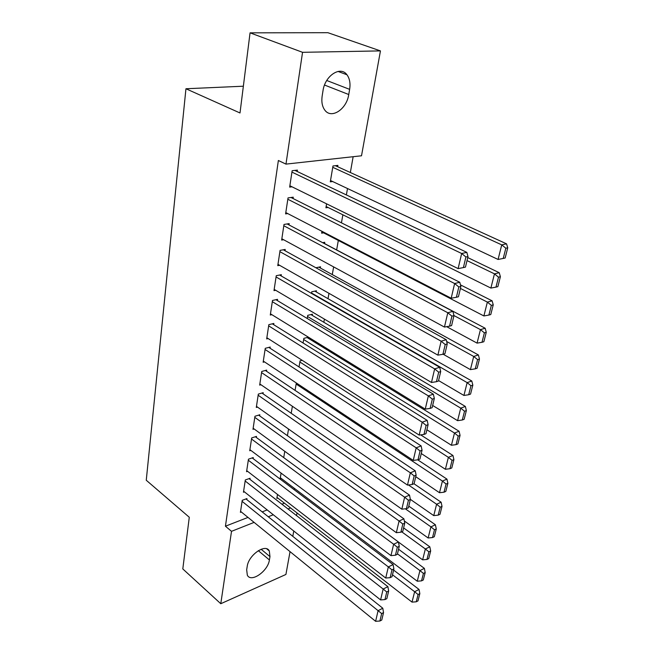 <?xml version="1.0" encoding="UTF-8"?>
<svg xmlns="http://www.w3.org/2000/svg" width="654" height="654" viewBox="0 0 654 654"><rect width="100%" height="100%" fill="white"/><g stroke="black" fill="none" stroke-linecap="round" stroke-linejoin="round"><path stroke-width="0.98" d="M294.202 489.732L294.439 488.399M319.757 345.345L319.945 344.29M323.844 322.275L324.4 319.111M328.014 298.69L328.97 293.319M332.281 274.582L333.646 266.906M336.647 249.934L338.322 240.468M341.445 222.834L342.868 214.798M346.383 194.941L347.511 188.532M350.348 172.525L353.144 156.707M297.022 512.94L296.548 515.597M293.76 531.015L292.804 536.345M290.041 551.633L285.921 574.457L220.782 603.716L231.516 531.326L254.112 522.383M220.782 603.716L182.801 568.931L189.284 517.257L146.259 480.249L185.949 88.756L240.002 112.978L250.057 32.839L327.899 32.7L380.448 50.898L361.515 155.783L285.97 164.113L302.549 52.312L380.448 50.898M243.362 86.205L185.949 88.756M281.146 478.352L280.149 478.72L281.097 473.112M249.893 479.3L250.049 478.27L245.315 479.971L243.46 492.241L244.441 491.882M288.545 429.04L287.417 435.687M256.319 437.444L256.482 436.381L251.684 437.951L249.746 450.745L250.825 450.377M296.327 382.974L295.077 390.381M263.031 393.79L263.202 392.678L258.322 394.109L256.294 407.458L257.512 407.09M308.402 337.186L303.857 338.355L303.08 342.998M308.5 337.243L308.32 338.29M270.037 348.206L270.216 347.037L265.254 348.32L263.137 362.267L264.502 361.899M316.25 291.954L316.446 290.768L311.721 291.807L311.451 293.393M277.353 300.562L277.541 299.344L272.497 300.456L270.29 315.04L271.851 314.68M324.523 243.541L324.736 242.299L322.651 242.683M285.013 250.719L285.209 249.444L280.084 250.368L277.77 265.638L279.577 265.287M328.063 207.473L325.913 207.8L326.583 203.835M293.041 198.522L293.245 197.181L288.03 197.9L285.602 213.907L287.744 213.58M285.97 164.113L278.367 160.5L225.434 526.208L248.005 517.412M262.18 511.886L267.192 509.932M281.89 504.193L284.457 503.196M297.194 171.479L297.406 170.114L292.142 170.727L289.665 187.109L292.003 186.807M337.66 166.729L337.889 165.405L332.976 165.977L330.295 181.845L332.657 181.534M288.978 224.927L289.182 223.619L284.008 224.445L281.645 240.075L283.599 239.732M323.599 232.84L321.629 233.176L321.94 231.295M281.146 275.923L281.334 274.68L276.25 275.702L273.993 290.621L275.661 290.262M320.337 268.009L320.55 266.799L315.857 267.748M273.658 324.646L273.838 323.46L268.835 324.654L266.677 338.919L268.132 338.551M312.244 315.375L312.44 314.214L307.748 315.334L307.216 318.482M266.497 371.243L266.668 370.107L261.747 371.464L259.679 385.108L260.962 384.74M302.173 360.305L300.055 360.894L299.033 366.951M259.638 415.854L259.81 414.759L254.962 416.263L252.984 429.335L254.128 428.967M292.387 406.265L291.202 413.279M253.073 458.593L253.237 457.547L248.463 459.182L246.566 471.706L247.596 471.346M284.776 451.317L283.722 457.604M246.771 499.582L246.926 498.577L242.233 500.335L240.419 512.352L241.351 511.992M277.778 498.021L276.83 498.381L277.5 494.432M269.407 559.955C268.001 571.187 251.046 583.041 247.326 575.185L246.672 569.765L247.212 566.389C248.545 554.968 265.704 543.155 269.309 550.962L269.979 556.619L269.407 559.955L258.305 550.668M268.295 516.766L273.307 514.78M288.013 508.959L290.58 507.945M250.057 32.839L302.549 52.312M225.434 526.208L231.516 531.326M323.002 90.726C324.932 75.709 340.513 65.523 346.955 74.777C349.669 78.472 350.569 83.336 349.637 89.361L348.754 94.528C346.685 109.324 331.251 119.469 324.744 110.019C322.193 106.479 321.335 101.811 322.16 96.007L323.002 90.726M291.937 172.1L461.659 253.499L466.842 252.379L294.929 170.4M289.869 185.752L458.119 268.614L461.659 253.499L465.901 256.989L463.408 267.576L465.468 267.102L467.978 256.531L465.901 256.989M466.842 252.379L467.978 256.531M463.408 267.576L458.119 268.614M332.755 167.31L501.741 244.866L498.078 259.458L330.515 180.529M505.828 248.218L503.237 258.436L505.15 258.003L507.741 247.801L505.828 248.218L501.741 244.866L506.539 243.836L335.396 165.691M498.078 259.458L503.237 258.436M507.741 247.801L506.539 243.836M287.825 199.249L454.628 283.525L459.778 282.275L290.997 197.492M285.806 212.583L451.186 298.232L454.628 283.525L458.822 286.967L456.386 297.268L458.446 296.744L460.882 286.46L458.822 286.967M459.778 282.275L460.882 286.46M456.386 297.268L451.186 298.232M283.811 225.753L447.794 312.751L452.911 311.369L287.131 223.946M281.841 238.775L444.442 327.065L447.794 312.751L451.93 316.144L449.56 326.166L451.603 325.594L453.974 315.58L451.93 316.144M452.911 311.369L453.974 315.58L480.453 329.624L485.17 328.234L322.831 242.65M449.56 326.166L444.442 327.065M467.013 260.594L494.465 273.854L490.892 288.071L326.125 206.517M498.495 277.165L495.969 287.122L497.866 286.632L500.392 276.699L498.495 277.165L494.465 273.854L499.231 272.702L467.733 257.57M490.892 288.071L495.969 287.122M500.392 276.699L499.231 272.702M460.408 288.439L487.369 302.099L483.886 315.947L321.842 231.925M491.35 305.369L488.89 315.065L490.778 314.533L493.239 304.846L491.35 305.369L487.369 302.099L492.11 300.824L460.465 284.874M483.886 315.947L488.89 315.065M493.239 304.846L492.11 300.824M279.887 251.651L441.139 341.192L446.216 339.696L283.321 249.787M277.966 264.371L437.878 355.138L441.139 341.192L445.219 344.535L442.913 354.304L444.941 353.683L447.254 343.93L445.219 344.535M446.216 339.696L447.254 343.93M442.913 354.304L437.878 355.138M276.062 276.953L434.657 368.897L439.701 367.286L279.585 275.032M274.173 289.387L431.476 382.476L434.657 368.897L438.687 372.2L436.439 381.707L438.45 381.037L440.706 371.546L438.687 372.2M439.701 367.286L440.706 371.546M436.439 381.707L431.476 382.476M484.385 332.845L481.99 342.295L483.87 341.723L486.265 332.281L484.385 332.845L480.453 329.624L477.068 343.121L446.69 326.673M477.068 343.121L481.99 342.295M486.265 332.281L485.17 328.234M446.649 341.478L473.717 356.455L470.414 369.616L443.159 354.231M477.6 359.635L475.262 368.848L477.126 368.227L479.464 359.03L477.6 359.635L473.717 356.455L478.401 354.959L318.784 267.159M470.414 369.616L475.262 368.848M479.464 359.03L478.401 354.959M272.317 301.682L428.345 395.883L433.357 394.174L275.923 299.704M270.478 313.83L425.247 409.118L428.345 395.883L432.319 399.136L430.136 408.407L432.131 407.695L434.321 398.441L432.319 399.136M433.357 394.174L434.321 398.441M430.136 408.407L425.247 409.118M311.525 293L467.144 382.615L463.923 395.449L438.564 380.563M470.978 385.754L468.697 394.738L470.553 394.084L472.834 385.108L470.978 385.754L467.144 382.615L471.804 381.02L314.811 291.128M463.923 395.449L468.697 394.738M472.834 385.108L471.804 381.02M268.655 325.856L422.19 422.182L427.168 420.367L272.326 323.82M266.857 337.734L419.173 435.082L422.19 422.182L426.122 425.394L423.98 434.428L425.967 433.676L428.108 424.659L426.122 425.394M427.168 420.367L428.108 424.659M423.98 434.428L419.173 435.082M307.552 316.495L460.735 408.137L457.596 420.661L432.654 405.464M464.52 411.227L462.304 419.999L464.144 419.304L466.367 410.548L464.52 411.227L460.735 408.137L465.362 406.445L310.912 314.582M457.596 420.661L462.304 419.999M466.367 410.548L465.362 406.445M265.074 349.489L416.189 447.818L421.135 445.914L268.802 347.405M263.317 361.114L413.246 460.4L416.189 447.818L420.072 450.99L417.988 459.795L419.958 459.01L422.043 450.214L420.072 450.99M421.135 445.914L422.043 450.214M417.988 459.795L413.246 460.4M261.575 372.608L410.344 472.817L415.249 470.823L265.344 370.475M259.851 383.98L407.475 485.088L410.344 472.817L414.178 475.949L412.143 484.532L414.096 483.715L416.132 475.139L414.178 475.949M415.249 470.823L416.132 475.139M412.143 484.532L407.475 485.088M258.15 395.229L404.638 497.204L409.51 495.127L261.952 393.046M256.466 406.355L401.834 509.172L404.638 497.204L408.423 500.294L406.445 508.673L408.382 507.823L410.369 499.452L408.423 500.294M409.51 495.127L410.369 499.452M406.445 508.673L401.834 509.172M254.798 417.358L399.071 521.001L403.91 518.835L258.624 415.127M253.147 428.247L396.34 532.683L399.071 521.001L402.807 524.05L400.877 532.225L402.807 531.342L404.744 523.175L402.807 524.05M403.91 518.835L404.744 523.175M400.877 532.225L396.34 532.683M251.52 439.022L393.634 544.226L398.441 541.986L255.362 436.741M249.902 449.682L390.969 555.63L393.634 544.226L397.33 547.235L395.449 555.213L397.362 554.306L399.251 546.327L397.33 547.235M398.441 541.986L399.251 546.327M395.449 555.213L390.969 555.63M248.307 460.228L388.329 566.895L393.103 564.59L252.174 457.906M246.73 470.667L385.729 578.038L388.329 566.895L391.983 569.871L390.144 577.662L392.04 576.722L393.888 568.939L391.983 569.871M393.103 564.59L393.888 568.939M390.144 577.662L385.729 578.038M245.16 481.001L383.154 589.041L387.887 586.663L249.035 478.638M243.615 491.219L380.603 599.922L383.154 589.041L386.759 591.976L384.961 599.587L386.849 598.623L388.656 591.02L386.759 591.976M387.887 586.663L388.656 591.02M384.961 599.587L380.603 599.922M303.669 339.5L454.489 433.03L451.415 445.26L426.89 429.776M458.225 436.087L456.059 444.646L457.89 443.919L460.064 435.368L458.225 436.087L454.489 433.03L459.083 431.256L307.086 337.529M451.415 445.26L456.059 444.646M460.064 435.368L459.083 431.256M299.867 362.005L448.382 457.334L445.382 469.27L421.258 453.524M452.077 460.351L449.96 468.705L451.783 467.945L453.901 459.599L452.077 460.351L448.382 457.334L452.952 455.47L420.677 434.877M445.382 469.27L449.96 468.705M453.901 459.599L452.952 455.47M296.148 384.037L442.423 481.058L439.496 492.715L415.764 476.717M446.077 484.042L444.009 492.2L445.815 491.407L447.892 483.257L446.077 484.042L442.423 481.058L446.96 479.12L417.71 459.827M439.496 492.715L444.009 492.2M447.892 483.257L446.96 479.12M408.464 484.974L436.602 504.226L433.749 515.614L410.352 499.354M440.216 507.169L438.196 515.139L439.995 514.314L442.014 506.359L440.216 507.169L436.602 504.226L441.115 502.215L413.998 483.764M433.749 515.614L438.196 515.139M442.014 506.359L441.115 502.215M405.3 508.796L430.921 526.862L428.125 537.98L404.311 520.952M434.485 529.773L432.515 537.555L434.305 536.705L436.275 528.931L434.485 529.773L430.921 526.862L435.401 524.77L408.791 506.114M428.125 537.98L432.515 537.555M436.275 528.931L435.401 524.77M401.736 531.833L425.362 548.976L422.639 559.84L398.45 542.052M428.893 551.845L426.964 559.456L428.738 558.581L430.675 550.979L428.893 551.845L425.362 548.976L429.825 546.818L403.616 527.917M422.639 559.84L426.964 559.456M430.675 550.979L429.825 546.818M397.469 553.84L419.933 570.59L417.268 581.218L280.321 477.731M423.424 573.427L421.536 580.866L423.301 579.967L425.19 572.536L423.424 573.427L419.933 570.59L424.364 568.367L398.564 549.237M417.268 581.218L421.536 580.866M425.19 572.536L424.364 568.367M242.086 501.34L378.094 610.673L382.794 608.236L245.969 498.937M240.566 511.354L375.609 621.3L378.094 610.673L381.658 613.575L379.9 621.014L381.772 620.017L383.538 612.585L381.658 613.575M382.794 608.236L383.538 612.585M379.9 621.014L375.609 621.3M392.506 574.784L414.628 591.723L412.02 602.113L276.994 497.408M418.078 594.527L416.238 601.803L417.988 600.871L419.835 593.603L418.078 594.527L414.628 591.723L419.034 589.442L393.618 570.092M412.02 602.113L416.238 601.803M419.835 593.603L419.034 589.442M349.637 89.361L326.738 80.491M348.754 94.528L324.531 85.036M269.979 556.619L261.134 549.254M346.955 74.777L338.044 71.433M269.309 550.962L266.742 548.837"/></g></svg>

